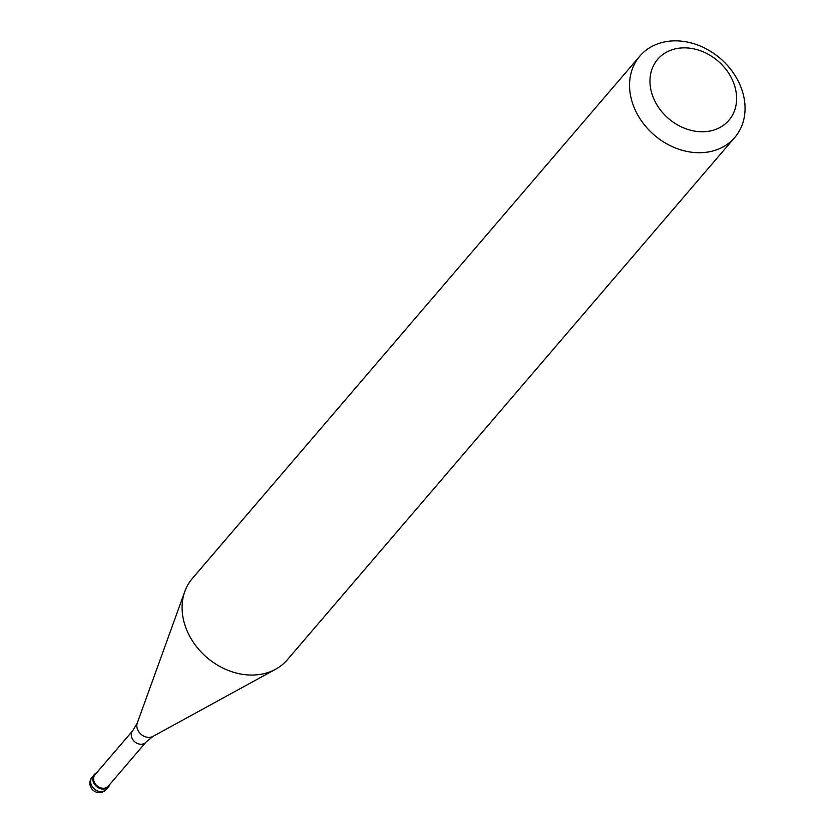 <?xml version="1.0" encoding="UTF-8"?>
<svg xmlns="http://www.w3.org/2000/svg" width="834" height="834" viewBox="0 0 834 834"><rect width="100%" height="100%" fill="white"/><g stroke="black" fill="none" stroke-linecap="round" stroke-linejoin="round"><path stroke-width="1.25" d="M109.838 784.325A9.372 7.589 -139.4 0 1 108.535 786.806A9.372 7.589 -139.4 0 1 99.694 788.401A9.372 7.589 -139.4 0 1 92.939 780.687A9.372 7.589 -139.4 0 1 94.294 774.609A9.372 7.589 -139.4 0 1 96.546 772.941A9.372 7.589 40.6 0 0 92.939 780.687A9.372 7.589 40.6 0 0 101.268 788.881A9.372 7.589 40.6 0 0 109.838 784.325M93.742 780.405A8.747 7.079 40.6 0 0 100.049 787.609A8.747 7.079 40.6 0 0 108.305 786.118L146.002 742.114A8.747 7.079 -139.4 0 1 137.746 743.605A8.747 7.079 -139.4 0 1 131.438 736.401A8.747 7.079 -139.4 0 1 132.71 730.73L95.013 774.734A8.747 7.079 40.6 0 0 93.742 780.405M639.834 56.118L192.362 578.452A62.508 50.572 40.6 0 0 184.814 591.473A62.508 50.572 40.6 0 0 183.292 618.984A62.508 50.572 40.6 0 0 275.606 669.243A62.508 50.572 40.6 0 0 287.313 659.788L734.775 137.454A62.508 50.572 -139.4 0 1 675.811 148.129A62.508 50.572 -139.4 0 1 630.765 96.65A62.508 50.572 -139.4 0 1 639.834 56.118A62.508 50.572 -139.4 0 1 698.798 45.453A62.508 50.572 -139.4 0 1 743.845 96.921A62.508 50.572 -139.4 0 1 734.775 137.454M735.692 89.916A46.881 37.926 -139.4 0 1 702.124 131.762A46.881 37.926 -139.4 0 1 650.874 89.707A46.881 37.926 -139.4 0 1 684.443 47.861A46.881 37.926 -139.4 0 1 735.692 89.916M94.294 774.609L92.147 777.111A9.372 7.589 40.6 0 0 90.781 783.199A9.372 7.589 40.6 0 0 97.547 790.913A9.372 7.589 40.6 0 0 106.387 789.318L108.535 786.806M132.71 730.73L137.308 722.942A10.8 8.736 40.6 0 0 137.037 727.696A10.8 8.736 40.6 0 0 152.987 736.38L275.606 669.243M92.147 777.111A9.372 9.372 0 0 0 96.942 792.3A9.372 9.372 0 0 0 106.387 789.318M146.002 742.114L152.987 736.38M137.308 722.942L184.814 591.473"/></g></svg>
